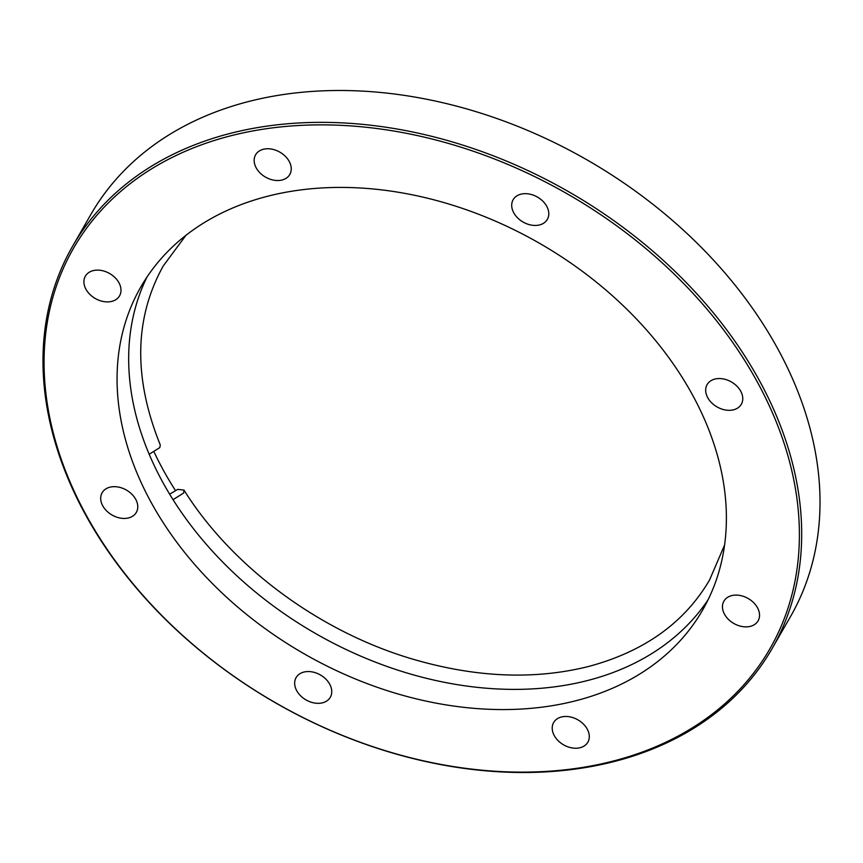 <?xml version="1.0" encoding="UTF-8"?>
<svg xmlns="http://www.w3.org/2000/svg" width="863" height="863" viewBox="0 0 863 863"><rect width="100%" height="100%" fill="white"/><g stroke="black" fill="none" stroke-linecap="round" stroke-linejoin="round"><path stroke-width="1.29" d="M513.604 212.525A19.73 14.401 -150.1 0 0 530.81 224.995A19.73 14.401 -150.1 0 0 547.347 219.385A19.73 14.401 -150.1 0 0 546.883 206.581A19.73 14.401 -150.1 0 0 529.688 194.11A19.73 14.401 -150.1 0 0 513.14 199.72A19.73 14.401 -150.1 0 0 513.604 212.525M707.584 397.411A19.73 14.401 -150.1 0 0 724.78 409.871A19.73 14.401 -150.1 0 0 741.317 404.262A19.73 14.401 -150.1 0 0 740.864 391.457A19.73 14.401 -150.1 0 0 723.658 378.997A19.73 14.401 -150.1 0 0 707.121 384.607A19.73 14.401 -150.1 0 0 707.584 397.411M724.359 613.96A19.73 14.401 -150.1 0 0 741.565 626.419A19.73 14.401 -150.1 0 0 758.102 620.821A19.73 14.401 -150.1 0 0 757.638 608.016A19.73 14.401 -150.1 0 0 740.443 595.546A19.73 14.401 -150.1 0 0 723.895 601.155A19.73 14.401 -150.1 0 0 724.359 613.96M554.122 735.319A19.73 14.401 -150.1 0 0 571.317 747.79A19.73 14.401 -150.1 0 0 587.854 742.18A19.73 14.401 -150.1 0 0 587.39 729.375A19.73 14.401 -150.1 0 0 570.195 716.916A19.73 14.401 -150.1 0 0 553.658 722.514A19.73 14.401 -150.1 0 0 554.122 735.319M296.57 690.411A19.73 14.401 -150.1 0 0 313.776 702.881A19.73 14.401 -150.1 0 0 330.313 697.272A19.73 14.401 -150.1 0 0 329.849 684.467A19.73 14.401 -150.1 0 0 312.654 671.997A19.73 14.401 -150.1 0 0 296.106 677.606A19.73 14.401 -150.1 0 0 296.57 690.411M102.6 505.535A19.73 14.401 -150.1 0 0 119.795 517.994A19.73 14.401 -150.1 0 0 136.332 512.385A19.73 14.401 -150.1 0 0 135.869 499.58A19.73 14.401 -150.1 0 0 118.673 487.12A19.73 14.401 -150.1 0 0 102.136 492.73A19.73 14.401 -150.1 0 0 102.6 505.535M85.815 288.986A19.73 14.401 -150.1 0 0 103.01 301.446A19.73 14.401 -150.1 0 0 119.558 295.836A19.73 14.401 -150.1 0 0 119.094 283.032A19.73 14.401 -150.1 0 0 101.899 270.572A19.73 14.401 -150.1 0 0 85.351 276.171A19.73 14.401 -150.1 0 0 85.815 288.986M256.063 167.616A19.73 14.401 -150.1 0 0 273.258 180.076A19.73 14.401 -150.1 0 0 289.806 174.477A19.73 14.401 -150.1 0 0 289.342 161.672A19.73 14.401 -150.1 0 0 272.147 149.202A19.73 14.401 -150.1 0 0 255.599 154.811A19.73 14.401 -150.1 0 0 256.063 167.616M148.425 497.336A324.035 236.602 -150.1 0 0 430.917 702.126A324.035 236.602 -150.1 0 0 702.655 610.001A324.035 236.602 -150.1 0 0 695.028 399.655A324.035 236.602 -150.1 0 0 412.546 194.865A324.035 236.602 -150.1 0 0 140.809 286.991A324.035 236.602 -150.1 0 0 148.425 497.336M146.947 277.088A324.035 236.602 -150.1 0 0 160.033 477.153A324.035 236.602 -150.1 0 0 435.017 680.335A324.035 236.602 -150.1 0 0 708.113 599.72M760.519 387.951A401.683 293.301 -150.1 0 0 254.822 130.583A401.683 293.301 -150.1 0 0 82.934 509.041A401.683 293.301 -150.1 0 0 588.642 766.409A401.683 293.301 -150.1 0 0 760.519 387.951M762.644 386.613A403.485 294.607 -150.1 0 0 410.907 131.629A403.485 294.607 -150.1 0 0 72.546 246.333A403.485 294.607 -150.1 0 0 82.039 508.253A403.485 294.607 -150.1 0 0 433.776 763.237A403.485 294.607 -150.1 0 0 772.126 648.534A403.485 294.607 -150.1 0 0 762.644 386.613M772.126 648.534L790.454 616.667A403.485 294.607 -150.1 0 0 780.961 354.747A403.485 294.607 -150.1 0 0 429.224 99.763A403.485 294.607 -150.1 0 0 90.874 214.466L72.546 246.333M154.283 452.417A333.01 243.15 -150.1 0 0 160.41 464.704A333.01 243.15 -150.1 0 0 175.308 490.27M149.18 454.262L159.828 447.584L160.27 444.92C133.247 377.94 134.24 318.285 163.236 265.966L185.923 235.34M169.633 494.186L177.702 489.386L183.97 490.076L183.668 493.01L173.021 499.677M724.586 545.028L709.537 580.044C684.467 622.73 644.219 651.533 588.771 666.43C533.863 680.184 474.51 677.552 410.691 658.523C318.436 630.885 231.554 566.257 183.97 490.076"/></g></svg>
